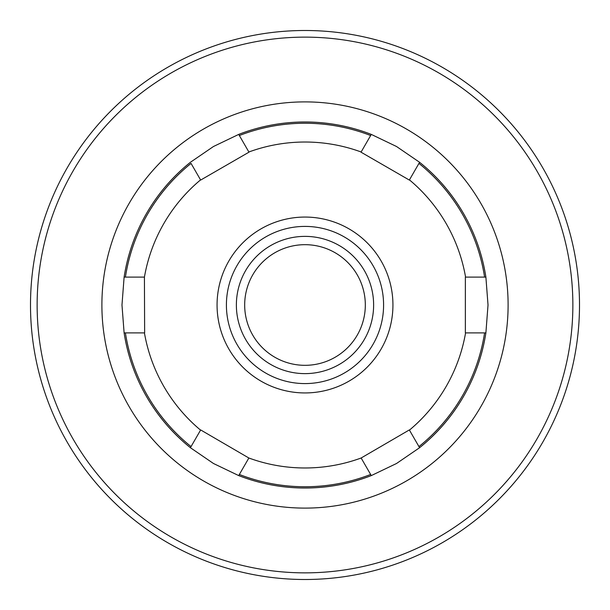 <?xml version="1.0" encoding="UTF-8"?>
<svg xmlns="http://www.w3.org/2000/svg" width="610" height="610" viewBox="0 0 610 610"><rect width="100%" height="100%" fill="white"/><g stroke="black" fill="none" stroke-linecap="round" stroke-linejoin="round"><path stroke-width="0.91" d="M305 572.859A267.859 267.859 0 0 1 73.025 171.067A267.859 267.859 0 0 1 536.975 171.067A267.859 267.859 0 0 1 305 572.859M244.679 305A60.321 60.321 0 0 0 305 365.321A60.321 60.321 0 0 0 365.321 305A60.321 60.321 0 0 0 305 244.679A60.321 60.321 0 0 0 244.679 305M373.625 305A68.625 68.625 0 0 1 305 373.625A68.625 68.625 0 0 1 236.375 305A68.625 68.625 0 0 1 305 236.375A68.625 68.625 0 0 1 373.625 305M305 383.583A78.583 78.583 0 0 1 236.939 265.708A78.583 78.583 0 0 1 373.061 265.708A78.583 78.583 0 0 1 305 383.583A78.583 78.583 0 0 1 236.939 265.708A78.583 78.583 0 0 1 373.061 265.708A78.583 78.583 0 0 1 305 383.583M305 579.5A274.5 274.5 0 0 0 542.725 167.75A274.5 274.5 0 0 0 67.275 167.75A274.5 274.5 0 0 0 305 579.5M248.865 458.003L238.708 475.594L213.485 463.501L190.404 447.709L200.667 429.936L248.865 458.003A162.977 162.977 0 0 0 361.135 458.003L409.333 429.936L419.596 447.709L396.515 463.501L371.292 475.594L361.135 458.003M144.425 277.108L144.639 332.892L124.112 332.892A183.023 183.023 0 0 0 190.404 447.709L191.052 446.589A181.75 181.75 0 0 1 125.408 332.892L124.112 332.892L121.977 305L124.112 277.108A183.023 183.023 0 0 1 190.404 162.29L213.485 146.499L238.708 134.406L239.356 135.519L248.971 152.18L200.667 180.064L191.052 163.411A181.75 181.75 0 0 0 125.408 277.108L144.425 277.108A162.977 162.977 0 0 1 200.56 179.881M418.948 446.589L419.596 447.709A183.023 183.023 0 0 0 485.888 332.892L465.361 332.892L465.361 277.108L485.888 277.108L488.023 305L485.888 332.892L484.592 332.892A181.75 181.75 0 0 1 418.948 446.589M238.708 475.594A183.023 183.023 0 0 0 371.292 475.594L370.644 474.481A181.75 181.75 0 0 1 239.356 474.481M484.592 277.108L485.888 277.108A183.023 183.023 0 0 0 419.596 162.29L409.333 180.064L361.029 152.18L370.644 135.519L371.292 134.406L396.515 146.499L419.596 162.29L418.948 163.411A181.75 181.75 0 0 1 484.592 277.108M370.644 135.519L371.292 134.406A183.023 183.023 0 0 0 238.708 134.406L239.356 135.519A181.75 181.75 0 0 1 370.644 135.519M465.575 332.892A162.977 162.977 0 0 1 409.44 430.119M409.44 179.881A162.977 162.977 0 0 1 465.575 277.108M248.865 151.997A162.977 162.977 0 0 1 361.135 151.997M200.56 430.119A162.977 162.977 0 0 1 144.425 332.892M305 392.939A87.939 87.939 0 0 1 228.841 261.034A87.939 87.939 0 0 1 381.158 261.034A87.939 87.939 0 0 1 305 392.939M124.112 277.108L125.408 277.108L124.112 277.108M305 508.107A203.107 203.107 0 0 0 480.893 203.443A203.107 203.107 0 0 0 129.106 203.443A203.107 203.107 0 0 0 305 508.107"/></g></svg>
